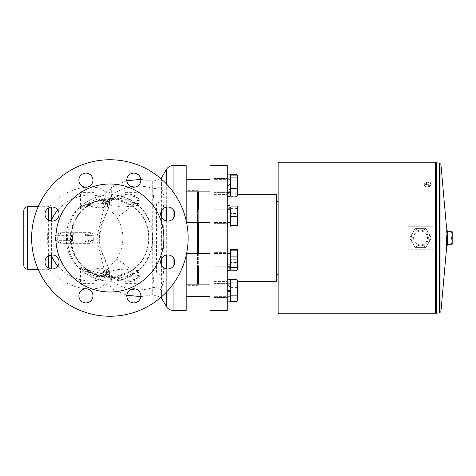 <?xml version="1.0" encoding="UTF-8"?>
<svg xmlns="http://www.w3.org/2000/svg" width="476" height="476" viewBox="0 0 476 476"><rect width="100%" height="100%" fill="white"/><g stroke="black" fill="none" stroke-linecap="round" stroke-linejoin="round"><path stroke-width="0.36" stroke-dasharray="2.38 1.78" d="M213.956 287.718L213.956 297.458L213.956 287.718M213.956 285.987L213.956 296.673L213.956 285.987M213.956 257.016L213.956 266.756L213.956 257.016M213.956 255.285L213.956 265.971L213.956 255.285M213.956 182.891L213.956 192.625L213.956 182.891M213.956 190.013L213.956 179.327L213.956 190.013M213.956 213.593L213.956 223.333L213.956 213.593M213.956 220.715L213.956 210.029L213.956 220.715M213.956 221.304L213.956 281.625L213.956 221.304M213.956 238L213.956 281.233L213.956 238M213.956 216.288L213.956 210.029L213.956 216.288M213.956 284.154L213.956 296.673L213.956 284.154L229.997 284.154L229.997 296.673L229.997 284.154L229.997 296.673L213.956 296.673L229.997 296.673L229.997 284.154L213.956 284.154M213.956 259.712L213.956 265.971L213.956 259.712M213.956 191.846L213.956 179.327L213.956 191.846L229.997 191.846L229.997 179.327L229.997 191.846L229.997 179.327L213.956 179.327L229.997 179.327L229.997 191.846L213.956 191.846M229.997 216.288L229.997 225.089L229.997 216.288M229.997 259.712L229.997 250.911L229.997 259.712M229.997 211.862L229.997 222.548L229.997 211.862M229.997 264.138L229.997 253.452L229.997 264.138M452.2 234.87L451.641 238L452.2 241.13L452.2 231.741L451.641 231.741L452.2 234.87M451.641 244.259L452.2 244.259L452.2 241.13L451.641 244.259L447.66 244.259L447.66 238L451.641 238M447.66 238L447.66 231.741L451.641 231.741M447.66 233.044L447.66 243.724L447.66 233.044M447.19 233.044L447.19 243.724L447.19 233.044M447.19 230.235L447.19 245.765M446.411 237.066L446.405 226.195M446.411 226.332L446.405 249.805M436.236 162.798L436.236 313.202M436.147 164.047L436.147 311.953M278.127 162.209L278.127 313.791M276.562 281.233L276.562 194.767M210.041 284.154L210.041 296.673L210.041 284.154L210.041 296.673L210.041 284.154L186.175 284.154L186.175 296.673L186.175 284.154M236.983 279.573L237.821 282.286L236.983 284.993L237.821 290.414L236.983 295.834L237.821 298.547L237.821 290.414L237.821 299.809L237.821 298.547L236.983 301.26M237.821 290.414L237.821 281.024L237.821 287.986L236.983 282.75L237.821 281.346L237.631 280.691L236.983 279.942L237.821 283.773L237.631 280.691M230.622 279.573L230.622 295.834L236.983 295.834M230.622 284.993L236.983 284.993M230.622 295.834L230.622 301.26M230.622 299.214L230.622 281.613L230.622 299.214L230.622 281.613L230.622 299.214L229.997 299.214L229.997 279.692L229.997 301.135L229.997 283.761L229.997 291.306L227.26 289.711L227.26 289.146L229.997 290.759M229.997 291.847L227.26 290.271L227.26 290.818L229.997 292.389M227.26 290.324L227.26 297.458L227.26 290.324M227.26 289.146L227.26 290.271M229.997 291.306L229.997 279.692L227.26 279.692L227.26 289.711M227.26 290.818L227.26 279.692L227.26 297.458L227.26 283.375L227.26 284.904L229.997 285.963L229.997 284.654L229.997 299.214M210.041 216.288L210.041 222.548L210.041 216.288M186.175 216.288L186.175 222.548L186.175 216.288M236.983 206.899L237.821 211.594L237.821 206.899L230.622 206.899L230.622 225.678L237.821 225.678L237.821 211.594L236.983 216.288L237.821 220.983L236.983 225.678M230.622 216.288L230.622 225.089L230.622 216.288L236.983 216.288M229.997 222.929L229.997 209.636L229.997 222.941L227.26 222.822L227.26 209.636L227.26 222.822M227.516 226.992L227.26 205.567L227.26 226.987M229.997 222.786L227.26 222.941L227.26 205.567L227.26 227.01L227.26 209.226L227.26 212.57L229.997 211.35L229.997 208.107L229.997 227.01L229.997 211.35M210.041 191.846L210.041 179.327L210.041 191.846L210.041 179.327L210.041 191.846L186.175 191.846L186.175 179.327L186.175 191.846M236.983 174.74L237.821 177.453L237.821 176.191L236.983 180.166L237.821 185.586L237.821 177.453L237.375 175.507M230.622 174.74L230.622 191.007L236.983 191.007L237.821 193.714L237.821 185.586L236.983 191.007L237.821 185.586L236.983 180.166L237.821 177.453L237.821 193.714L236.983 196.427L237.821 193.714L237.821 194.976L236.983 191.007L230.622 191.007L230.622 180.166L236.983 180.166L230.622 180.166L230.622 175.108L230.622 196.058M230.622 191.007L230.622 196.427L230.622 191.007M230.622 176.786L230.622 194.386L230.622 176.786L230.622 194.386L230.622 176.786L229.997 176.786L229.997 194.386L229.997 176.786M230.622 196.427L236.983 196.427L237.821 194.976L237.631 175.864M229.997 185.241L229.997 184.694L227.26 186.289L227.26 186.854L229.997 185.241L229.997 192.239L229.997 178.934L229.997 192.239L227.26 192.239L227.26 178.934L227.26 185.729L227.26 185.182L229.997 183.611L229.997 192.239L227.26 192.239L227.26 178.542L227.26 192.875L227.26 174.865L227.26 186.289M229.997 184.153L227.26 185.729M227.26 186.854L227.26 192.239L227.26 191.096L229.997 190.037M229.997 184.694L229.997 183.611M227.26 185.182L227.26 191.096M210.041 259.712L210.041 253.452L210.041 259.712M186.175 259.712L186.175 253.452L186.175 259.712M237.821 264.406L236.983 269.101L237.821 269.101L237.821 264.406L237.821 269.101L236.983 269.101L237.821 264.406L237.821 255.017L236.983 259.712L237.821 264.406L236.983 259.712L237.821 255.017L237.821 264.406M237.821 250.322L236.983 250.322L237.821 255.017L237.821 250.322L237.821 255.017L236.983 250.322L237.821 250.322L236.983 252.042L237.821 257.278L237.631 249.989M230.622 250.322L236.983 250.322L230.622 250.322L230.622 259.712L236.983 259.712L230.622 259.712L230.622 269.101L236.983 269.101L230.622 269.101L230.622 250.322M230.622 259.712L230.622 250.911L230.622 259.712M229.997 253.071L229.997 249.025L227.26 249.013L227.26 253.178L229.997 253.059L229.997 266.364L229.997 253.059L229.408 253.059M229.997 251.078L229.997 270.433L229.997 251.078M229.997 253.214L227.26 253.059L227.26 248.996L229.997 249.174M227.26 252.667L227.26 266.756L227.26 252.667L227.26 266.756L227.26 252.667L213.956 252.667L227.26 252.667M227.26 253.178L227.26 270.433L227.26 248.99L227.26 266.774L227.26 263.43L229.997 264.65M229.997 249.025L228.468 248.99M210.041 310.382L210.041 165.618M210.041 255.285L210.041 265.971L210.041 255.285M210.041 220.715L210.041 210.029L210.041 220.715M210.041 238L210.041 191.049L210.041 238M227.26 221.304L227.26 281.625L227.26 221.304M227.26 310.382L227.26 165.618M227.26 284.904L227.26 279.692M198.308 284.154L198.308 191.846M198.308 210.029L198.308 222.548M198.308 253.452L198.308 265.971M198.308 242.385L198.308 191.441L198.308 242.385M197.522 284.154L197.522 191.846M197.522 210.029L197.522 222.548M197.522 253.452L197.522 265.971M186.175 233.537L186.175 285.344L186.175 233.537M163.875 238A53.996 53.996 0 0 1 82.883 284.761A53.996 53.996 0 0 1 82.883 191.239A53.996 53.996 0 0 1 163.875 238A53.996 53.996 0 0 1 109.879 291.996A53.996 53.996 0 0 1 55.882 238A53.996 53.996 0 0 1 109.879 184.004A53.996 53.996 0 0 1 163.875 238M49.855 255.261A3.915 2.136 -0 0 0 48.356 255.1L48.356 255.957M51.384 254.946L51.384 221.054M48.356 220.043L48.356 220.9A3.915 2.136 180 0 0 49.855 220.739M48.356 220.9C47.416 232.306 47.416 243.706 48.356 255.1M51.354 207.036L51.354 268.964M23.8 265.388L23.8 210.612M96.229 277.181L95.968 288.551L95.968 195.511A15.649 13.155 0 0 1 105.797 199.724L105.969 203.579A15.649 14.375 180 0 0 96.229 198.825L96.723 200.461L98.211 201.741L108.659 204.847L118.786 206.649L123.201 206.989L132.322 206.156L120.577 200.402L107.558 198.861L93.153 202.407L81.099 211.058L73.126 223.583L70.377 238.167L73.25 252.732L81.325 265.18L93.445 273.73L107.862 277.157L120.559 275.604L132.072 270.017C154.016 255.826 154.224 220.614 132.358 206.179C129.662 206.81 123.302 214.426 116.346 216.842C125.212 228.647 124.885 247.794 116.287 259.23L107.665 269.208C104.589 272.016 103.262 273.069 103.667 272.361L98.211 274.283L96.723 275.556L96.229 277.181A15.649 14.381 -0 0 0 105.969 272.433L106.898 274.432L106.493 271.731L107.421 269.535A3.915 2.505 102.4 0 0 108.397 271.058L109.539 271.963L109.855 273.76L109.879 285.54L109.879 276.978C109.706 262.948 90.749 269.928 88.328 270.493C65.748 256.189 65.748 219.811 88.328 205.507L96.527 201.122L114.186 198.79L130.882 204.739C154.849 218.99 154.849 257.01 130.882 271.26C133.381 270.981 145.364 268.702 154.349 270.767L156.55 272.326L156.55 203.674L154.349 205.233L152.719 188.288C137.939 183.915 124.266 186.205 111.705 195.154L111.622 196.189L108.219 203.21L96.967 206.411L88.34 205.501L86.067 202.324L88.328 205.507A3.915 3.903 144.5 0 0 88.328 205.507A3.915 3.885 86.9 0 0 88.328 205.507C90.749 206.072 109.706 213.052 109.879 199.022L109.879 190.882C109.849 193.048 108.486 193.571 105.797 192.465L105.797 199.724A2.35 1.975 180 0 0 108.379 200.235A2.35 1.975 180 0 0 109.879 198.397L109.879 199.658C110.902 208.833 99.496 221.037 98.966 237.982C99.466 254.916 110.914 267.179 109.879 276.342L109.879 275.372A3.915 3.076 180 0 0 111.705 277.978L111.64 275.717L110.718 272.189L107.421 269.535M57.834 210.035A42.864 42.864 0 0 1 95.968 195.511L96.229 198.825M105.969 203.579L105.797 202.966M109.879 316.254A78.254 78.254 0 0 0 188.133 238A78.254 78.254 0 0 0 109.879 159.746A78.254 78.254 0 0 0 31.624 238A78.254 78.254 0 0 0 109.879 316.254M109.879 159.746A78.254 78.254 0 0 0 42.108 277.127A78.254 78.254 0 0 0 177.649 277.127A78.254 78.254 0 0 0 109.879 159.746A78.254 78.254 0 0 1 188.133 238A78.254 78.254 0 0 1 109.879 316.254A78.254 78.254 0 0 1 31.624 238A78.254 78.254 0 0 1 109.879 159.746M134.303 273.218C107.915 293.972 64.688 271.463 66.485 237.863C64.909 204.222 108.314 181.993 134.607 202.996L134.654 203.032C158.615 218.787 158.383 257.695 134.345 273.188L132.036 270.041L125.474 269.166L118.649 269.458L103.732 272.343M116.287 259.23C123.224 261.717 129.401 269.41 132.072 270.017L134.345 273.188M105.88 272.736L105.969 272.433M105.797 273.04L105.797 276.276A15.649 13.155 180 0 1 95.968 280.489A42.864 42.864 0 0 1 57.834 265.965M105.797 276.276L105.797 283.535C108.623 282.548 109.98 283.071 109.879 285.118L109.879 277.603A2.35 1.975 0 0 0 108.379 275.765A2.35 1.975 0 0 0 105.797 276.276L96.652 237.982L105.797 200.943A2.35 1.91 0 0 0 108.379 201.437A2.35 1.91 0 0 0 109.879 199.658C109.992 202.782 109.004 207.036 106.916 212.415L102.251 223.494L99.424 235.935L99.883 244.075C101.12 249.745 102.834 254.761 105.029 259.117L107.421 264.9C109.23 270.065 110.051 273.878 109.879 276.342L109.879 276.978C109.349 273.884 108.796 272.486 108.219 272.79L111.622 279.811L111.705 280.846C124.266 289.795 137.939 292.085 152.719 287.712A7.824 6.854 -0 0 1 161.632 290.878L161.632 298.375M95.968 288.551L95.968 288.551C99.853 288.069 103.125 286.397 105.797 283.535M95.968 187.449L95.968 187.449C99.853 187.931 103.125 189.603 105.797 192.465M106.898 274.432L107.38 271.909L108.397 271.058M105.797 275.057A2.35 1.91 0 0 1 108.379 274.563A2.35 1.91 0 0 1 109.879 276.342M109.879 291.996A53.996 53.996 0 0 0 163.875 238A53.996 53.996 0 0 0 109.879 184.004A53.996 53.996 0 0 0 55.882 238A53.996 53.996 0 0 0 109.879 291.996M133.833 288.795A7.045 7.045 0 0 0 126.794 295.84A7.045 7.045 0 0 0 133.833 302.879A7.045 7.045 0 0 0 140.878 295.84A7.045 7.045 0 0 0 133.833 288.795M85.924 288.795A7.045 7.045 0 0 0 78.879 295.84A7.045 7.045 0 0 0 85.924 302.879A7.045 7.045 0 0 0 92.963 295.84A7.045 7.045 0 0 0 85.924 288.795M52.039 254.916A7.045 7.045 0 0 0 45 261.955A7.045 7.045 0 0 0 52.039 269A7.045 7.045 0 0 0 59.083 261.955A7.045 7.045 0 0 0 52.039 254.916M52.039 207A7.045 7.045 0 0 0 45 214.045A7.045 7.045 0 0 0 52.039 221.084A7.045 7.045 0 0 0 59.083 214.045A7.045 7.045 0 0 0 52.039 207M85.924 173.121A7.045 7.045 0 0 0 78.879 180.16A7.045 7.045 0 0 0 85.924 187.205A7.045 7.045 0 0 0 92.963 180.16A7.045 7.045 0 0 0 85.924 173.121M133.833 173.121A7.045 7.045 0 0 0 126.794 180.16A7.045 7.045 0 0 0 133.833 187.205A7.045 7.045 0 0 0 140.878 180.16A7.045 7.045 0 0 0 133.833 173.121A7.045 7.045 0 0 0 127.735 183.682A7.045 7.045 0 0 0 139.938 183.682A7.045 7.045 0 0 0 133.833 173.121M167.719 207A7.045 7.045 0 0 0 160.674 214.045A7.045 7.045 0 0 0 167.719 221.084A7.045 7.045 0 0 0 174.757 214.045A7.045 7.045 0 0 0 167.719 207M167.719 254.916A7.045 7.045 0 0 0 160.674 261.955A7.045 7.045 0 0 0 167.719 269A7.045 7.045 0 0 0 174.757 261.955A7.045 7.045 0 0 0 167.719 254.916M172.699 209.065A7.045 7.045 0 0 0 160.912 212.219A7.045 7.045 0 0 0 169.539 220.846A7.045 7.045 0 0 0 172.699 209.065M174.757 261.955A7.045 7.045 0 0 0 164.196 255.856A7.045 7.045 0 0 0 164.196 268.053A7.045 7.045 0 0 0 174.757 261.955M138.814 300.82A7.045 7.045 0 0 0 135.66 289.033A7.045 7.045 0 0 0 127.032 297.661A7.045 7.045 0 0 0 138.814 300.82M85.924 302.879A7.045 7.045 0 0 0 92.023 292.318A7.045 7.045 0 0 0 79.825 292.318A7.045 7.045 0 0 0 85.924 302.879A7.045 7.045 0 0 1 79.825 292.318A7.045 7.045 0 0 1 92.023 292.318A7.045 7.045 0 0 1 85.924 302.879M47.059 266.935A7.045 7.045 0 0 0 58.846 263.781A7.045 7.045 0 0 0 50.218 255.154A7.045 7.045 0 0 0 47.059 266.935M45 214.045A7.045 7.045 0 0 0 55.561 220.144A7.045 7.045 0 0 0 55.561 207.947A7.045 7.045 0 0 0 45 214.045M80.944 175.18A7.045 7.045 0 0 0 84.097 186.967A7.045 7.045 0 0 0 92.725 178.339A7.045 7.045 0 0 0 80.944 175.18M167.719 269A7.045 7.045 0 0 1 161.62 258.438A7.045 7.045 0 0 1 173.817 258.438A7.045 7.045 0 0 1 167.719 269M167.719 221.084A7.045 7.045 0 0 1 161.62 210.523A7.045 7.045 0 0 1 173.817 210.523A7.045 7.045 0 0 1 167.719 221.084M133.833 187.205A7.045 7.045 0 0 1 127.735 176.644A7.045 7.045 0 0 1 139.938 176.644A7.045 7.045 0 0 1 133.833 187.205M85.924 187.205A7.045 7.045 0 0 1 79.825 176.644A7.045 7.045 0 0 1 92.023 176.644A7.045 7.045 0 0 1 85.924 187.205M52.039 221.084A7.045 7.045 0 0 1 45.94 210.523A7.045 7.045 0 0 1 58.143 210.523A7.045 7.045 0 0 1 52.039 221.084M52.039 269A7.045 7.045 0 0 1 45.94 258.438A7.045 7.045 0 0 1 58.143 258.438A7.045 7.045 0 0 1 52.039 269M133.833 302.879A7.045 7.045 0 0 1 127.735 292.318A7.045 7.045 0 0 1 139.938 292.318A7.045 7.045 0 0 1 133.833 302.879M186.175 255.386L186.175 220.614M186.175 165.618L186.175 310.382M160.912 178.673L152.719 181.243L152.719 188.288A7.824 6.854 0 0 0 161.632 185.122L162.381 190.793L164.25 196.939C162.756 210.404 162.744 224.648 164.202 239.678C162.631 253.393 162.643 266.524 164.25 279.061L162.381 285.207L161.632 290.878M116.346 216.842L107.421 206.477L110.718 203.817L111.64 200.289L111.705 187.145L111.705 195.154A3.915 3.296 -0 0 0 109.879 197.945M103.768 203.698L103.703 203.68C104.869 204.049 106.19 205.096 107.671 206.816L106.493 204.281L106.898 201.568L105.88 203.27M164.25 279.061C161.661 275.931 159.097 273.688 156.55 272.326M140.831 179.351L152.719 181.243L152.719 294.757L152.719 287.712L154.349 270.767M156.55 203.674C159.097 202.312 161.661 200.069 164.25 196.939M134.654 203.032L132.322 206.156L134.607 202.996M133.048 201.497C117.227 192.173 101.566 192.447 86.067 202.324C61.41 217.954 61.41 258.046 86.067 273.676L88.34 270.499L86.067 273.676C101.566 283.553 117.227 283.827 133.048 274.503C159.281 259.039 159.281 216.961 133.048 201.497L130.882 204.739C133.381 205.019 145.364 207.298 154.349 205.233M133.048 274.503L130.882 271.26L114.186 277.21L96.527 274.878L88.34 270.499L96.967 269.589L108.219 272.79M73.369 234.085L89.631 234.085L73.441 234.091A1.565 1.357 48.8 0 0 73.863 233.097L73.369 234.085A1.565 1.44 -90 0 0 74.797 232.71L73.863 233.097M84.46 234.085L89.06 235.578L85.972 235.65A1.565 1.505 -90 0 0 84.46 234.085M86.251 234.085A1.565 1.505 90 0 1 87.757 235.65L93.314 235.602C92.808 233.865 92.005 232.883 90.898 232.645L74.797 232.71M85.859 235.632L87.757 235.65L87.757 240.35A1.565 1.505 90 0 1 86.251 241.915L84.46 241.915A1.565 1.505 -90 0 0 85.972 240.35L85.859 235.632L84.294 234.085M90.898 232.645A1.565 1.273 90 0 1 89.631 234.085L93.314 235.602L93.314 240.398L89.631 241.915A1.565 1.273 -90 0 1 90.898 243.355C92.005 243.117 92.808 242.135 93.314 240.398L89.06 240.422C88.149 242.117 86.781 243.081 84.942 243.313L60.678 243.313A1.565 0.916 -90 0 0 59.762 241.915L58.399 241.677A1.565 0.875 115.6 0 1 58.578 242.849L55.496 240.422L57.691 240.35A1.565 1.505 -90 0 0 58.399 241.677L55.496 240.422A26.46 7.075 90 0 0 55.496 235.578L58.578 233.151A1.565 0.875 64.4 0 1 58.399 234.323A1.565 1.505 -90 0 0 57.691 235.65L55.496 235.578L59.762 234.085A1.565 0.916 -90 0 0 60.678 232.687L84.942 232.687L84.776 234.085M72.364 235.65L72.364 235.65A1.565 1.505 90 0 1 73.143 234.281A1.565 1.357 48.8 0 0 73.441 234.091L72.649 235.608L72.864 241.136L72.328 240.44L73.863 242.903A1.565 1.357 131.2 0 0 73.143 241.719A1.565 1.505 90 0 1 72.364 240.35L72.364 235.65L57.691 235.65A30.529 8.157 -90 0 1 57.691 240.35L72.364 240.35M72.328 235.56L72.328 240.44M84.942 232.687C86.781 232.919 88.149 233.883 89.06 235.578A48.671 13.007 -90 0 1 89.06 240.422L84.46 241.915L86.251 241.915M73.369 241.915L72.864 241.136L73.369 241.915A1.565 1.44 -90 0 1 74.797 243.29L90.898 243.355M84.776 241.915L84.942 243.313M73.863 242.903L74.797 243.29M132.328 196.029C140.343 197.058 142.633 204.412 136.82 203.484C131.608 202.074 120.749 197.129 114.615 197.968C108.706 199.724 109.682 199.694 117.536 197.885C122.261 196.166 127.193 195.547 132.328 196.029M131.715 194.494C122.981 192.881 111.562 199.587 111.836 197.713L139.224 200.616C139.129 197.879 136.624 195.838 131.715 194.494M125.527 191.049L137.659 191.049L125.527 191.049M85.323 271.189C92.445 277.538 108.587 278.722 107.921 274.967L80.533 268.518C80.7 268.143 82.3 269.029 85.323 271.189M85.139 269.862C73.804 261.949 82.562 274.277 97.116 273.272C105.827 272.183 109.76 272.45 108.903 274.081C105.892 276.568 99.841 276.128 90.737 272.766L85.139 269.862M94.23 284.951L82.098 284.951L94.23 284.951M120.767 280.507C129.674 283.999 139.867 279.757 139.224 275.384L111.836 278.287C112.205 277.77 115.186 278.508 120.767 280.507M120.589 278.984L117.536 278.115C109.676 276.306 108.706 276.276 114.621 278.032C122.391 279.454 137.201 270.225 139.658 273.057C142.895 276.782 131.56 283.018 120.589 278.984M125.527 284.951L137.659 284.951L125.527 284.951M94.23 191.049L82.098 191.049L94.23 191.049M103.018 200.331C113.532 201.604 109.569 204.93 97.181 202.77C87.953 203.246 82.259 205.091 80.087 208.298C79.629 209.279 83.127 207.619 90.583 203.323C94.837 201.39 98.984 200.39 103.018 200.331M102.025 198.778C92.939 198.022 80.575 208.768 80.533 207.518L107.921 201.074C107.82 199.849 105.856 199.081 102.025 198.778M111.622 196.189A3.915 3.403 180 0 0 109.879 199.022L109.879 199.658M111.705 198.028A3.915 3.076 0 0 0 109.879 200.634L109.539 204.049L108.504 204.948L107.374 204.103L106.898 201.568M111.64 200.289A3.915 2.82 -175.9 0 0 109.855 202.246A2.35 2.154 180 0 1 107.374 204.103A3.915 3.338 138.6 0 0 106.493 204.281M106.493 271.731A3.915 3.338 41.5 0 0 107.38 271.909A2.35 2.16 0 0 1 109.855 273.76A3.915 2.82 175.9 0 0 111.64 275.717M109.879 278.055A3.915 3.296 180 0 0 111.705 280.846L111.705 277.978M111.622 279.811A3.915 3.403 0 0 1 109.879 276.978M186.175 255.285L186.175 265.971L186.175 255.285M186.175 220.715L186.175 210.029L186.175 220.715M227.26 227.01L229.997 227.01L229.997 205.567L227.26 205.567M227.26 208.428L229.997 207.441M229.997 208.107L227.26 209.226L213.956 209.244L227.26 209.244M229.997 210.684L229.997 208.97L229.997 210.684L227.26 211.689M227.26 212.57L227.51 222.941M230.622 210.065L230.622 225.089L230.622 210.065M237.821 222.929L237.821 206.899L237.821 225.678L237.821 222.929L236.983 226.76L237.821 225.362L236.983 223.958L237.821 218.722L236.983 213.48L237.821 209.648L236.983 205.816L237.821 207.221L236.983 208.619L237.821 213.861L236.983 219.097L237.821 222.929M230.622 213.48L230.622 226.76L230.622 213.48L236.983 213.48M230.622 223.958L236.983 223.958M230.622 226.76L236.983 226.76M230.622 219.097L236.983 219.097M230.622 208.619L236.983 208.619M230.622 205.816L236.983 205.816M227.26 196.308L229.997 196.308L229.997 174.865L227.26 174.865M229.997 189.168L227.26 190.388M230.622 193.25L236.983 193.25L237.821 194.654L237.631 195.309M230.622 182.778L236.983 182.778L237.821 188.014L236.983 193.25M236.983 175.108L237.821 178.946L236.983 182.778M227.26 270.433L229.997 270.433L229.997 250.911L229.997 266.364L229.997 253.059L227.26 253.059L227.26 263.43M227.26 267.571L229.997 268.559M229.997 267.893L227.26 266.774L213.956 266.756L227.26 266.756M229.997 265.316L229.997 267.03L229.997 265.316L227.26 264.311M230.622 265.935L230.622 250.911L230.622 265.935M237.821 269.101L237.821 257.278L236.983 262.52L237.821 266.352L236.983 270.184M230.622 249.24L230.622 262.52L236.983 262.52M230.622 252.042L236.983 252.042M230.622 262.52L230.622 270.184M227.26 301.135L229.997 301.135L229.997 285.963M227.26 283.125L229.997 284.362M229.997 283.488L227.26 282.351M229.997 286.832L227.26 285.612M237.631 300.136L237.821 283.773L236.983 287.611L237.821 292.847L236.983 298.083L237.821 299.487L236.983 300.892L237.821 297.054L236.983 293.222L237.821 287.986M230.622 279.942L230.622 300.892L230.622 279.942L236.983 279.942M230.622 282.75L236.983 282.75M230.622 293.222L236.983 293.222M230.622 300.892L236.983 300.892M230.622 298.083L236.983 298.083M230.622 287.611L236.983 287.611M433.065 249.739L433.065 226.261L433.065 249.739L408.027 249.739L433.065 249.739M433.065 226.261L408.027 226.261L433.065 226.261M408.027 226.261L408.027 249.739L408.027 226.261M415.126 247.389L425.966 247.389L431.387 238L425.966 228.611L415.126 228.611L409.705 238L415.126 247.389L425.966 247.389L431.387 238L425.966 228.611L415.126 228.611L409.705 238L415.126 247.389L409.705 238L415.126 228.611L425.966 228.611L415.126 228.611L409.705 238L415.126 247.389L425.966 247.389L415.126 247.389M435.415 162.602L435.415 313.398M435.022 313.791L435.022 162.209M435.415 311.953L435.415 164.047L435.415 311.953M431.304 184.408C431.494 181.154 423.688 181.16 423.872 184.408C423.688 187.794 431.494 187.794 431.304 184.408M428.989 186.723A2.41 1.702 180 0 0 429.751 186.086L430.435 185.878A3.284 2.326 180 0 0 430.875 184.712A3.284 2.326 180 0 0 428.995 182.611A3.284 2.326 180 0 0 425.508 182.915L426.193 183.944A2.41 1.702 180 0 0 425.425 184.581L424.741 183.552A3.284 2.326 180 0 0 424.3 184.712A3.284 2.326 180 0 0 426.181 186.812A3.284 2.326 180 0 0 429.667 186.515L428.989 186.723L425.425 184.581M412.722 238A7.824 7.824 0 0 0 424.461 244.777A7.824 7.824 0 0 0 424.461 231.223A7.824 7.824 0 0 0 412.722 238A7.824 7.824 0 0 0 424.461 244.777A7.824 7.824 0 0 0 424.461 231.223A7.824 7.824 0 0 0 412.722 238M431.387 238L425.966 228.611L431.387 238L425.966 247.389L431.387 238M411.27 238A9.276 9.276 0 0 1 425.187 229.968A9.276 9.276 0 0 1 425.187 246.032A9.276 9.276 0 0 1 411.27 238A9.276 9.276 0 0 1 425.187 229.968A9.276 9.276 0 0 1 425.187 246.032A9.276 9.276 0 0 1 411.27 238A9.276 9.276 0 0 1 425.187 229.968A9.276 9.276 0 0 1 425.187 246.032A9.276 9.276 0 0 1 411.27 238M424.741 183.552L424.741 183.45A3.284 2.326 180 0 0 424.3 184.617A3.284 2.326 180 0 0 426.181 186.717A3.284 2.326 180 0 0 429.667 186.413L429.667 186.515M424.741 183.45L429.667 186.413M430.435 185.878L425.508 182.915M430.435 185.777A3.284 2.326 180 0 0 430.875 184.617A3.284 2.326 180 0 0 428.995 182.516A3.284 2.326 180 0 0 425.508 182.814M426.193 183.944L429.751 186.086M440.931 164.452L440.931 311.548M439.485 312.97L439.485 163.03M48.356 267.958L48.356 208.042M27.715 206.697L27.715 269.303M105.797 200.943L105.797 199.724M110.718 272.189A3.915 1.41 -28.4 0 1 109.539 271.963A2.35 2.297 0 0 0 108.504 271.07A3.915 2.291 107.1 0 1 107.737 269.618M173.085 257.403L173.085 218.597M173.085 209.488L173.085 191.864M173.085 165.618L173.085 310.382M173.085 284.136L173.085 266.512M161.632 258.409L161.632 217.591M161.632 210.493L161.632 179.303M161.632 177.625L161.632 185.122M166.308 220.941L166.308 255.059M166.308 268.857L166.308 292.216M166.308 306.473L166.308 169.527M166.308 183.784L166.308 207.143M161.632 296.697L161.632 265.507M96.527 201.122C108.57 196.814 120.017 198.022 130.876 204.751L130.882 204.739C140.842 211.534 146.781 220.757 148.679 232.413C149.654 238.47 148.976 244.866 146.638 251.602L143.169 258.682C139.974 263.758 135.88 267.946 130.876 271.249L130.882 271.26C120.017 277.978 108.57 279.186 96.527 274.878M58.578 233.151L60.678 232.687M85.972 240.35A51.664 13.81 90 0 0 85.972 235.65M60.678 243.313L58.578 242.849M125.527 192.613L139.224 192.613L125.527 192.613M94.23 283.387L80.533 283.387L94.23 283.387M125.527 283.387L139.224 283.387L125.527 283.387M94.23 192.613L80.533 192.613L94.23 192.613M107.731 206.4A3.915 2.297 73 0 1 108.504 204.948A2.35 2.297 180 0 0 109.539 204.049A3.915 1.416 -151.6 0 1 110.718 203.817M108.397 204.954A3.915 2.505 77.7 0 0 107.421 206.477M413.614 238A6.932 6.932 0 0 0 424.009 244.004A6.932 6.932 0 0 0 424.009 231.996A6.932 6.932 0 0 0 413.614 238M229.997 210.029L213.956 210.029L229.997 210.029M229.997 222.548L213.956 222.548L229.997 222.548M229.997 253.452L213.956 253.452L229.997 253.452M229.997 265.971L213.956 265.971L229.997 265.971M229.997 283.761L227.26 283.761L229.997 283.761M229.997 297.066L227.26 297.066L229.997 297.066M186.592 222.548L210.041 222.548M229.997 209.636L227.26 209.636L229.997 209.636M227.26 222.941L229.408 222.941M230.622 194.386L229.997 194.386M229.997 178.934L227.26 178.934L229.997 178.934M210.041 253.452L186.592 253.452M210.041 265.971L186.175 265.971M230.622 250.911L229.997 250.911M230.622 268.512L229.997 268.512M229.997 266.364L227.26 266.364L229.997 266.364M213.956 192.625L227.26 192.625L213.956 192.625M213.956 178.542L227.26 178.542L213.956 178.542M213.956 297.458L227.26 297.458L213.956 297.458M213.956 283.375L227.26 283.375L213.956 283.375M213.956 223.333L227.26 223.333L213.956 223.333M213.956 281.625L227.26 281.625M213.956 194.375L227.26 194.375M198.308 284.951L210.041 284.951M198.308 191.049L210.041 191.049M213.956 281.233L229.997 281.233M230.622 281.233L237.821 281.233M213.956 194.767L229.997 194.767M230.622 194.767L237.821 194.767M198.308 191.441L197.522 190.656L186.175 190.656M198.308 284.559L197.522 285.344L186.175 285.344M38.157 269.303L48.356 269.303L51.354 270.701A50.867 50.867 0 0 0 96.003 288.545M38.157 206.697L48.356 206.697L51.354 205.299A50.867 50.867 0 0 1 96.003 187.455M109.879 285.54L111.705 288.855L126.818 295.251M140.831 296.649L152.719 294.757L160.912 297.327M126.818 180.749L111.705 187.145L109.879 190.459M107.862 277.157C83.282 276.967 64.201 250.132 72.019 226.844C77.957 210.011 89.809 200.688 107.558 198.861M85.859 240.368C85.561 241.427 85.043 241.945 84.294 241.915L84.294 241.915M137.659 191.049L139.224 192.613L139.224 200.616L138.647 199.271C137.671 198.867 139.599 198.135 132.173 196.041C127.038 195.582 122.159 196.195 117.536 197.885M113.401 191.049L111.836 192.613L111.836 197.713L111.455 198.635L114.615 197.968M106.356 284.951L107.921 283.387L108.052 274.497L106.1 275.342C104.214 276.068 97.806 275.937 90.737 272.766M82.098 284.951L80.533 283.387L80.432 268.036L84.752 271.046C88.161 272.623 92.284 273.367 97.116 273.272M117.536 278.115L120.618 278.99C128.252 281.203 135.404 279.93 137.207 278.073L138.796 276.508L139.224 275.384L139.224 283.387L137.659 284.951M113.401 284.951L111.836 283.387L111.836 278.287L111.455 277.365L114.621 278.032M90.583 203.323C94.831 201.402 98.943 200.408 102.905 200.342C110.539 201.306 107.07 201.58 108.046 201.532L107.921 192.613L106.356 191.049M97.181 202.77C91.565 202.699 87.025 203.645 83.55 205.596L80.432 208L80.533 192.613L82.098 191.049M89.494 272.23L91.975 273.313C95.242 275.188 100.894 276.479 108.939 277.187M108.635 198.819C103.465 199.081 99.073 199.914 95.462 201.318L89.399 203.841M109.879 199.022C109.676 201.479 109.123 202.877 108.219 203.21M230.622 207.488L229.997 207.488M230.622 225.089L229.997 225.089M237.821 206.899L237.631 206.566M237.821 225.678L237.631 226.011M210.041 210.029L186.175 210.029M230.622 281.613L229.997 281.613M210.041 296.673L186.175 296.673"/><path stroke-width="0.71" d="M451.641 244.259L452.2 241.13L452.2 244.259L447.66 244.259L447.66 231.741L452.2 231.741L452.2 234.87L451.641 231.741M451.641 238L452.2 234.87L452.2 241.13L451.641 238L447.66 238M446.411 237.066L446.411 246.217L447.19 245.765L447.19 230.235L446.411 229.783M446.411 246.217L446.411 249.668M436.236 313.202L436.236 162.798L439.485 163.03L439.485 312.97L436.236 313.202L436.236 162.798M210.041 284.154L186.175 284.154M237.821 298.547L236.983 295.834L237.821 290.414L237.821 299.809L236.983 301.26L237.821 298.547M236.983 284.993L237.821 282.286L237.821 290.414L236.983 284.993L230.622 284.993L230.622 279.573L236.983 279.573L237.821 282.286L237.821 281.024L236.983 279.573M236.983 295.834L230.622 295.834L230.622 301.26L236.983 301.26M230.622 295.834L230.622 284.993M230.622 299.214L229.997 299.214M227.26 279.692L229.997 279.692L229.997 301.135L227.26 301.135M237.821 211.594L236.983 206.899L237.821 206.899L237.821 220.983L236.983 216.288L237.821 211.594M237.821 225.678L236.983 225.678L237.821 220.983L237.821 225.678M236.983 216.288L230.622 216.288L230.622 225.678L236.983 225.678M230.622 216.288L230.622 206.899L236.983 206.899M229.997 226.975L228.468 227.01M227.26 205.567L229.997 205.567L229.997 226.826M237.375 175.507L236.983 174.74L230.622 174.74L230.622 175.108L236.983 175.108L237.631 175.864L236.983 174.74M210.041 210.297L210.041 310.382L227.26 310.382L227.26 165.618L210.041 165.618L210.041 210.297M198.308 191.846L198.308 210.029M198.308 222.548L198.308 253.452M198.308 265.971L198.308 284.154M237.821 194.767L276.562 194.767L276.562 281.233L237.821 281.233M197.522 191.846L197.522 210.029M197.522 222.548L197.522 253.452M197.522 265.971L197.522 284.154M55.882 238A53.996 53.996 0 0 0 136.874 284.761A53.996 53.996 0 0 0 136.874 191.239A53.996 53.996 0 0 0 55.882 238M51.354 268.964L51.354 255.862A3.915 2.136 -0 0 0 49.855 255.261M57.834 265.965A42.864 42.864 0 0 1 51.354 255.862L51.384 254.946M51.384 221.054L51.354 207.036M49.855 220.739A3.915 2.136 180 0 0 51.354 220.138A42.864 42.864 0 0 1 57.834 210.035M27.715 206.697C25.335 206.929 24.032 208.232 23.8 210.612L23.8 265.388C24.032 267.768 25.335 269.071 27.715 269.303L27.715 206.697L38.157 206.697M109.879 316.254A78.254 78.254 0 0 1 42.108 198.873A78.254 78.254 0 0 1 177.649 198.873A78.254 78.254 0 0 1 109.879 316.254M90.904 185.14A7.045 7.045 0 0 1 80.944 185.14A7.045 7.045 0 0 1 80.944 175.18A7.045 7.045 0 0 1 90.904 175.18A7.045 7.045 0 0 1 90.904 185.14M59.083 214.045A7.045 7.045 0 0 1 52.039 221.084A7.045 7.045 0 0 1 45 214.045A7.045 7.045 0 0 1 52.039 207A7.045 7.045 0 0 1 59.083 214.045M57.019 256.975A7.045 7.045 0 0 1 57.019 266.935A7.045 7.045 0 0 1 47.059 266.935A7.045 7.045 0 0 1 47.059 256.975A7.045 7.045 0 0 1 57.019 256.975M85.924 288.795A7.045 7.045 0 0 1 92.963 295.84A7.045 7.045 0 0 1 85.924 302.879A7.045 7.045 0 0 1 78.879 295.84A7.045 7.045 0 0 1 85.924 288.795M128.853 290.86A7.045 7.045 0 0 1 138.814 290.86A7.045 7.045 0 0 1 138.814 300.82A7.045 7.045 0 0 1 128.853 300.82A7.045 7.045 0 0 1 128.853 290.86M160.674 261.955A7.045 7.045 0 0 1 167.719 254.916A7.045 7.045 0 0 1 174.757 261.955A7.045 7.045 0 0 1 167.719 269A7.045 7.045 0 0 1 160.674 261.955M162.738 219.025A7.045 7.045 0 0 1 162.738 209.065A7.045 7.045 0 0 1 172.699 209.065A7.045 7.045 0 0 1 172.699 219.025A7.045 7.045 0 0 1 162.738 219.025M133.833 187.205A7.045 7.045 0 0 1 126.794 180.16A7.045 7.045 0 0 1 133.833 173.121A7.045 7.045 0 0 1 140.878 180.16A7.045 7.045 0 0 1 133.833 187.205M186.175 220.614L186.175 165.618L173.085 165.618C170.134 165.713 167.873 167.016 166.308 169.527L166.308 183.784M173.085 284.136L173.085 310.382L186.175 310.382L186.175 255.386M227.26 174.865L229.997 174.865L229.997 196.308L227.26 196.308M227.26 192.875L229.997 191.638M229.997 192.512L227.26 193.649M237.821 176.191L237.821 194.976L236.983 196.058L237.821 192.227L236.983 188.389L237.821 183.153L236.983 177.917L237.821 176.513L237.631 175.864L237.821 176.191M230.622 175.108L230.622 196.058L236.983 196.058M230.622 177.917L236.983 177.917M230.622 188.389L236.983 188.389M227.26 248.99L229.997 248.99L229.997 270.433L227.26 270.433M237.821 253.071L237.631 269.434L237.821 268.779L236.983 267.381L237.821 262.139L236.983 256.903L237.821 253.071L236.983 249.24L237.821 250.322L237.821 253.071M237.631 269.434L236.983 270.184L230.622 270.184L230.622 249.24L236.983 249.24M230.622 256.903L236.983 256.903M230.622 267.381L236.983 267.381M237.821 287.986L237.821 290.414M435.415 313.398L435.415 162.602L435.022 162.209L435.022 313.791L435.415 313.398M435.022 313.791L278.127 313.791L278.127 162.209L435.022 162.209M436.147 311.953L435.415 311.953M446.405 249.805L440.931 311.548L440.931 164.452L439.485 163.03M48.356 255.957L48.356 267.958M48.356 208.042L48.356 220.043M173.085 218.597L173.085 209.488M173.085 191.864L173.085 165.618M173.085 266.512L173.085 257.403M161.632 217.591L161.632 210.493M161.632 179.303L161.632 177.625L166.308 169.527M166.308 255.059L166.308 268.857M166.308 292.216L166.308 306.473L161.632 298.375L161.632 296.697M166.308 207.143L166.308 220.941M161.632 265.507L161.632 258.409M447.66 232.276L447.19 232.276M447.66 243.724L447.19 243.724M446.405 226.195L440.931 164.452M440.931 311.548L439.485 312.97M276.562 274.39L278.127 274.39M276.562 201.61L278.127 201.61M210.041 296.673L186.175 296.673M230.622 281.613L229.997 281.613M210.041 210.029L186.175 210.029M210.041 222.548L186.592 222.548M230.622 207.488L229.997 207.488M230.622 225.089L229.997 225.089M210.041 179.327L186.175 179.327L210.041 179.327M229.997 281.233L230.622 281.233M229.997 194.767L230.622 194.767M27.715 269.303L38.157 269.303M173.085 310.382C170.134 310.287 167.873 308.983 166.308 306.473M126.818 295.251L140.831 296.649M140.831 179.351L126.818 180.749M161.632 298.375L160.912 297.327M161.632 177.625L160.912 178.673M230.622 176.786L229.997 176.786M230.622 194.386L229.997 194.386M210.041 191.846L186.175 191.846M230.622 250.911L229.997 250.911M230.622 268.512L229.997 268.512M210.041 253.452L186.592 253.452M210.041 265.971L186.175 265.971M436.147 164.047L435.415 164.047"/></g></svg>
